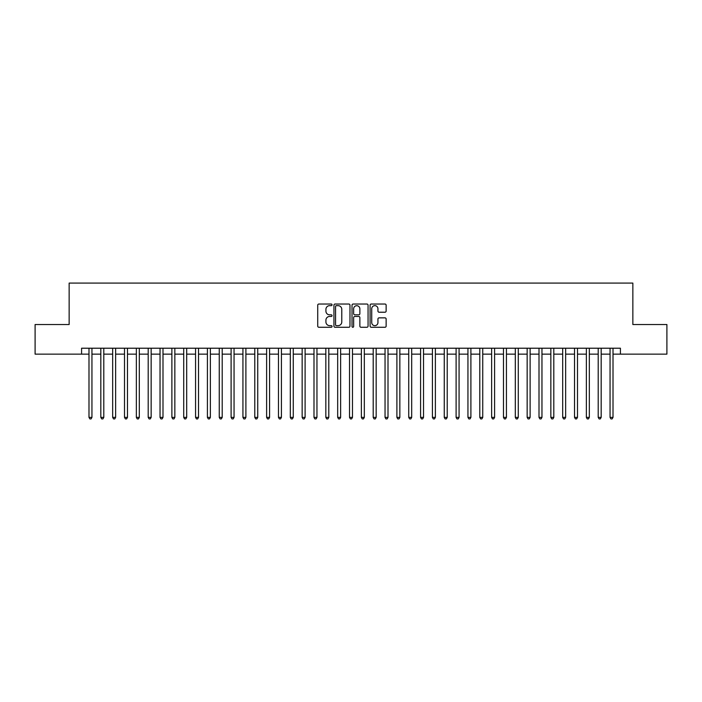 <?xml version="1.0" encoding="UTF-8"?>
<svg xmlns="http://www.w3.org/2000/svg" width="702" height="702" viewBox="0 0 702 702"><rect width="100%" height="100%" fill="white"/><g stroke="black" fill="none" stroke-linecap="round" stroke-linejoin="round"><path stroke-width="1.05" d="M332.055 304.843A0.816 0.816 0 0 0 331.239 304.027L318.892 304.027A1.158 1.158 0 0 0 317.725 305.186L317.725 326.114A1.158 1.158 0 0 0 318.892 327.272L331.239 327.272A0.816 0.816 0 0 0 332.055 326.456A0.816 0.816 0 0 0 331.239 325.649L329.642 325.649A3.721 3.721 0 0 1 325.921 321.928L325.921 320.182A3.721 3.721 0 0 1 329.642 316.462L331.239 316.462A0.816 0.816 0 0 0 332.055 315.654A0.816 0.816 0 0 0 331.239 314.838L329.642 314.838A3.721 3.721 0 0 1 325.921 311.118L325.921 309.371A3.721 3.721 0 0 1 329.642 305.651L331.239 305.651A0.816 0.816 0 0 0 332.055 304.843M384.968 312.223A1.158 1.158 0 0 0 386.135 311.056L386.135 305.186A1.158 1.158 0 0 0 384.968 304.027L371.253 304.027A1.158 1.158 0 0 0 370.094 305.186L370.094 326.114A1.158 1.158 0 0 0 371.253 327.272L384.968 327.272A1.158 1.158 0 0 0 386.135 326.114L386.135 319.024A1.158 1.158 0 0 0 384.968 317.857L379.098 317.857A1.158 1.158 0 0 0 377.939 319.024L377.939 322.534A3.106 3.106 0 0 1 374.833 325.649A3.106 3.106 0 0 1 371.718 322.534L371.718 308.766A3.106 3.106 0 0 1 374.833 305.651A3.106 3.106 0 0 1 377.939 308.766L377.939 311.056A1.158 1.158 0 0 0 379.098 312.223L384.968 312.223M81.581 354.141L35.1 354.141L35.1 324.535L69.147 324.535L69.147 283.082L632.853 283.082L632.853 324.535L666.9 324.535L666.9 354.141L620.419 354.141L620.419 348.218L81.581 348.218L81.581 354.141L88.987 354.141M349.982 305.186A1.158 1.158 0 0 0 348.824 304.027L335.1 304.027A1.158 1.158 0 0 0 333.941 305.186L333.941 326.114A1.158 1.158 0 0 0 335.1 327.272L348.824 327.272A1.158 1.158 0 0 0 349.982 326.114L349.982 305.186M353.176 304.027L366.9 304.027A1.158 1.158 0 0 1 368.059 305.186L368.059 326.114A1.158 1.158 0 0 1 366.9 327.272L361.03 327.272A1.158 1.158 0 0 1 359.863 326.114L359.863 317.629A1.158 1.158 0 0 0 358.704 316.462L354.808 316.462A1.158 1.158 0 0 0 353.641 317.629L353.641 326.456A0.816 0.816 0 0 1 352.834 327.272A0.816 0.816 0 0 1 352.018 326.456L352.018 305.186A1.158 1.158 0 0 1 353.176 304.027M91.944 354.141L100.825 354.141M103.791 354.141L112.671 354.141M115.628 354.141L124.508 354.141M127.474 354.141L136.355 354.141M139.312 354.141L148.192 354.141M151.158 354.141L160.038 354.141M162.996 354.141L171.885 354.141M174.842 354.141L183.722 354.141M186.688 354.141L195.568 354.141M198.526 354.141L207.406 354.141M210.372 354.141L219.252 354.141M222.209 354.141L231.098 354.141M234.056 354.141L242.936 354.141M245.893 354.141L254.782 354.141M257.739 354.141L266.62 354.141M269.586 354.141L278.466 354.141M281.423 354.141L290.303 354.141M293.269 354.141L302.15 354.141M305.107 354.141L313.996 354.141M316.953 354.141L325.833 354.141M328.799 354.141L337.68 354.141M340.637 354.141L349.517 354.141M352.483 354.141L361.363 354.141M364.32 354.141L373.201 354.141M376.167 354.141L385.047 354.141M388.004 354.141L396.893 354.141M399.85 354.141L408.731 354.141M411.697 354.141L420.577 354.141M423.534 354.141L432.414 354.141M435.38 354.141L444.261 354.141M447.218 354.141L456.107 354.141M459.064 354.141L467.944 354.141M470.902 354.141L479.791 354.141M482.748 354.141L491.628 354.141M494.594 354.141L503.474 354.141M506.432 354.141L515.312 354.141M518.278 354.141L527.158 354.141M530.115 354.141L539.004 354.141M541.962 354.141L550.842 354.141M553.808 354.141L562.688 354.141M565.645 354.141L574.526 354.141M577.492 354.141L586.372 354.141M589.329 354.141L598.209 354.141M601.175 354.141L610.056 354.141M613.013 354.141L620.419 354.141M336.381 305.651A0.816 0.816 0 0 0 335.565 306.467L335.565 324.833A0.816 0.816 0 0 0 336.381 325.649L338.066 325.649A3.721 3.721 0 0 0 341.786 321.928L341.786 309.371A3.721 3.721 0 0 0 338.066 305.651L336.381 305.651M359.863 308.819A3.106 3.106 0 0 0 356.756 305.712A3.106 3.106 0 0 0 353.641 308.819L353.641 313.671A1.158 1.158 0 0 0 354.808 314.838L358.704 314.838A1.158 1.158 0 0 0 359.863 313.671L359.863 308.819M91.944 348.218L91.944 417.374L88.987 417.374L88.987 348.218M91.944 417.374L91.058 418.918L89.874 418.918L88.987 417.374M103.791 348.218L103.791 417.374L100.825 417.374L100.825 348.218M103.791 417.374L102.896 418.918L101.711 418.918L100.825 417.374M115.628 348.218L115.628 417.374L112.671 417.374L112.671 348.218M115.628 417.374L114.742 418.918L113.557 418.918L112.671 417.374M127.474 348.218L127.474 417.374L124.508 417.374L124.508 348.218M127.474 417.374L126.579 418.918L125.404 418.918L124.508 417.374M139.312 348.218L139.312 417.374L136.355 417.374L136.355 348.218M139.312 417.374L138.426 418.918L137.241 418.918L136.355 417.374M151.158 348.218L151.158 417.374L148.192 417.374L148.192 348.218M151.158 417.374L150.272 418.918L149.087 418.918L148.192 417.374M162.996 348.218L162.996 417.374L160.038 417.374L160.038 348.218M162.996 417.374L162.109 418.918L160.925 418.918L160.038 417.374M174.842 348.218L174.842 417.374L171.885 417.374L171.885 348.218M174.842 417.374L173.956 418.918L172.771 418.918L171.885 417.374M186.688 348.218L186.688 417.374L183.722 417.374L183.722 348.218M186.688 417.374L185.793 418.918L184.608 418.918L183.722 417.374M198.526 348.218L198.526 417.374L195.568 417.374L195.568 348.218M198.526 417.374L197.639 418.918L196.455 418.918L195.568 417.374M210.372 348.218L210.372 417.374L207.406 417.374L207.406 348.218M210.372 417.374L209.486 418.918L208.301 418.918L207.406 417.374M222.209 348.218L222.209 417.374L219.252 417.374L219.252 348.218M222.209 417.374L221.323 418.918L220.138 418.918L219.252 417.374M234.056 348.218L234.056 417.374L231.098 417.374L231.098 348.218M234.056 417.374L233.169 418.918L231.985 418.918L231.098 417.374M245.893 348.218L245.893 417.374L242.936 417.374L242.936 348.218M245.893 417.374L245.007 418.918L243.822 418.918L242.936 417.374M257.739 348.218L257.739 417.374L254.782 417.374L254.782 348.218M257.739 417.374L256.853 418.918L255.668 418.918L254.782 417.374M269.586 348.218L269.586 417.374L266.62 417.374L266.62 348.218M269.586 417.374L268.69 418.918L267.506 418.918L266.62 417.374M281.423 348.218L281.423 417.374L278.466 417.374L278.466 348.218M281.423 417.374L280.537 418.918L279.352 418.918L278.466 417.374M293.269 348.218L293.269 417.374L290.303 417.374L290.303 348.218M293.269 417.374L292.383 418.918L291.198 418.918L290.303 417.374M305.107 348.218L305.107 417.374L302.15 417.374L302.15 348.218M305.107 417.374L304.22 418.918L303.036 418.918L302.15 417.374M316.953 348.218L316.953 417.374L313.996 417.374L313.996 348.218M316.953 417.374L316.067 418.918L314.882 418.918L313.996 417.374M328.799 348.218L328.799 417.374L325.833 417.374L325.833 348.218M328.799 417.374L327.904 418.918L326.72 418.918L325.833 417.374M340.637 348.218L340.637 417.374L337.68 417.374L337.68 348.218M340.637 417.374L339.75 418.918L338.566 418.918L337.68 417.374M352.483 348.218L352.483 417.374L349.517 417.374L349.517 348.218M352.483 417.374L351.588 418.918L350.412 418.918L349.517 417.374M364.32 348.218L364.32 417.374L361.363 417.374L361.363 348.218M364.32 417.374L363.434 418.918L362.25 418.918L361.363 417.374M376.167 348.218L376.167 417.374L373.201 417.374L373.201 348.218M376.167 417.374L375.28 418.918L374.096 418.918L373.201 417.374M388.004 348.218L388.004 417.374L385.047 417.374L385.047 348.218M388.004 417.374L387.118 418.918L385.933 418.918L385.047 417.374M399.85 348.218L399.85 417.374L396.893 417.374L396.893 348.218M399.85 417.374L398.964 418.918L397.78 418.918L396.893 417.374M411.697 348.218L411.697 417.374L408.731 417.374L408.731 348.218M411.697 417.374L410.802 418.918L409.617 418.918L408.731 417.374M423.534 348.218L423.534 417.374L420.577 417.374L420.577 348.218M423.534 417.374L422.648 418.918L421.463 418.918L420.577 417.374M435.38 348.218L435.38 417.374L432.414 417.374L432.414 348.218M435.38 417.374L434.494 418.918L433.309 418.918L432.414 417.374M447.218 348.218L447.218 417.374L444.261 417.374L444.261 348.218M447.218 417.374L446.332 418.918L445.147 418.918L444.261 417.374M459.064 348.218L459.064 417.374L456.107 417.374L456.107 348.218M459.064 417.374L458.178 418.918L456.993 418.918L456.107 417.374M470.902 348.218L470.902 417.374L467.944 417.374L467.944 348.218M470.902 417.374L470.015 418.918L468.831 418.918L467.944 417.374M482.748 348.218L482.748 417.374L479.791 417.374L479.791 348.218M482.748 417.374L481.862 418.918L480.677 418.918L479.791 417.374M494.594 348.218L494.594 417.374L491.628 417.374L491.628 348.218M494.594 417.374L493.699 418.918L492.514 418.918L491.628 417.374M506.432 348.218L506.432 417.374L503.474 417.374L503.474 348.218M506.432 417.374L505.545 418.918L504.361 418.918L503.474 417.374M518.278 348.218L518.278 417.374L515.312 417.374L515.312 348.218M518.278 417.374L517.392 418.918L516.207 418.918L515.312 417.374M530.115 348.218L530.115 417.374L527.158 417.374L527.158 348.218M530.115 417.374L529.229 418.918L528.044 418.918L527.158 417.374M541.962 348.218L541.962 417.374L539.004 417.374L539.004 348.218M541.962 417.374L541.075 418.918L539.891 418.918L539.004 417.374M553.808 348.218L553.808 417.374L550.842 417.374L550.842 348.218M553.808 417.374L552.913 418.918L551.728 418.918L550.842 417.374M565.645 348.218L565.645 417.374L562.688 417.374L562.688 348.218M565.645 417.374L564.759 418.918L563.574 418.918L562.688 417.374M577.492 348.218L577.492 417.374L574.526 417.374L574.526 348.218M577.492 417.374L576.596 418.918L575.421 418.918L574.526 417.374M589.329 348.218L589.329 417.374L586.372 417.374L586.372 348.218M589.329 417.374L588.443 418.918L587.258 418.918L586.372 417.374M601.175 348.218L601.175 417.374L598.209 417.374L598.209 348.218M601.175 417.374L600.289 418.918L599.104 418.918L598.209 417.374M613.013 348.218L613.013 417.374L610.056 417.374L610.056 348.218M613.013 417.374L612.126 418.918L610.942 418.918L610.056 417.374"/></g></svg>
